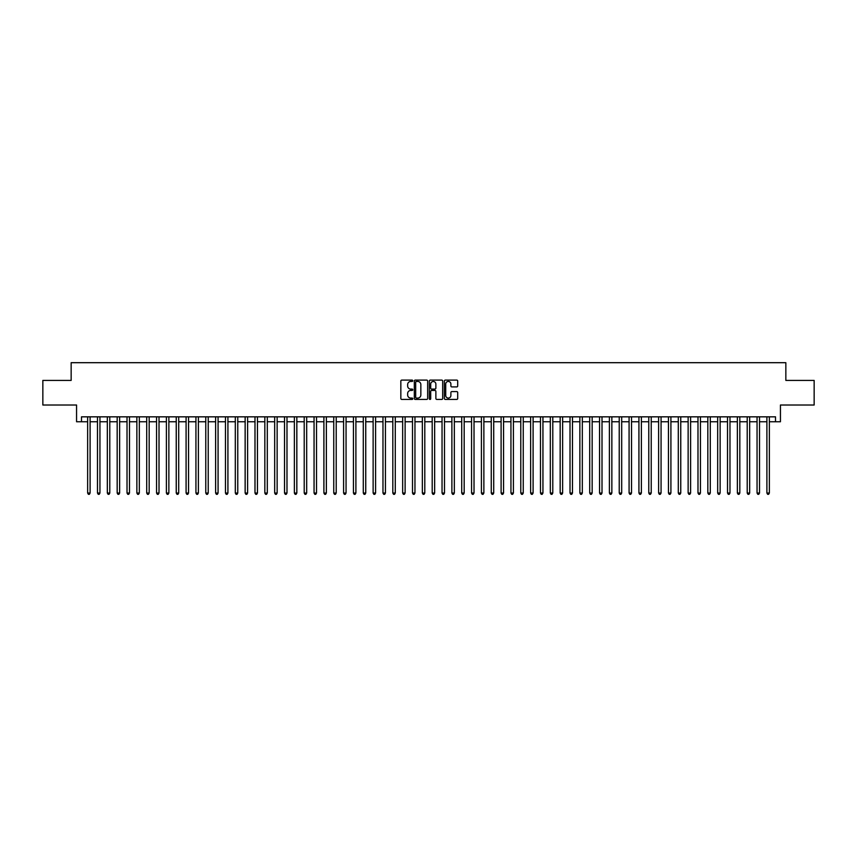 <?xml version="1.0" encoding="UTF-8"?>
<svg xmlns="http://www.w3.org/2000/svg" width="857" height="857" viewBox="0 0 857 857"><rect width="100%" height="100%" fill="white"/><g stroke="black" fill="none" stroke-linecap="round" stroke-linejoin="round"><path stroke-width="1.29" d="M412.753 380.776A0.675 0.675 0 0 0 412.078 380.101L401.804 380.101A0.964 0.964 0 0 0 400.84 381.065L400.84 398.462A0.964 0.964 0 0 0 401.804 399.426L412.078 399.426A0.675 0.675 0 0 0 412.753 398.751A0.675 0.675 0 0 0 412.078 398.077L410.749 398.077A3.096 3.096 0 0 1 407.653 394.981L407.653 393.534A3.096 3.096 0 0 1 410.749 390.438L412.078 390.438A0.675 0.675 0 0 0 412.753 389.764A0.675 0.675 0 0 0 412.078 389.089L410.749 389.089A3.096 3.096 0 0 1 407.653 385.993L407.653 384.547A3.096 3.096 0 0 1 410.749 381.451L412.078 381.451A0.675 0.675 0 0 0 412.753 380.776M456.738 386.914A0.964 0.964 0 0 0 457.702 385.95L457.702 381.065A0.964 0.964 0 0 0 456.738 380.101L445.34 380.101A0.964 0.964 0 0 0 444.376 381.065L444.376 398.462A0.964 0.964 0 0 0 445.34 399.426L456.738 399.426A0.964 0.964 0 0 0 457.702 398.462L457.702 392.57A0.964 0.964 0 0 0 456.738 391.595L451.864 391.595A0.964 0.964 0 0 0 450.889 392.57L450.889 395.484A2.582 2.582 0 0 1 448.307 398.077A2.582 2.582 0 0 1 445.726 395.484L445.726 384.032A2.582 2.582 0 0 1 448.307 381.451A2.582 2.582 0 0 1 450.889 384.032L450.889 385.95A0.964 0.964 0 0 0 451.864 386.914L456.738 386.914M81.49 421.762L81.49 416.834L775.51 416.834L775.51 421.762L780.438 421.762L780.438 405.018L814.15 405.018L814.15 380.412L785.848 380.412L785.848 362.693L71.152 362.693L71.152 380.412L42.85 380.412L42.85 405.018L76.562 405.018L76.562 421.762L87.639 421.762M427.654 381.065A0.964 0.964 0 0 0 426.69 380.101L415.281 380.101A0.964 0.964 0 0 0 414.317 381.065L414.317 398.462A0.964 0.964 0 0 0 415.281 399.426L426.69 399.426A0.964 0.964 0 0 0 427.654 398.462L427.654 381.065M430.31 380.101L441.719 380.101A0.964 0.964 0 0 1 442.683 381.065L442.683 398.462A0.964 0.964 0 0 1 441.719 399.426L436.834 399.426A0.964 0.964 0 0 1 435.87 398.462L435.87 391.403A0.964 0.964 0 0 0 434.906 390.438L431.66 390.438A0.964 0.964 0 0 0 430.696 391.403L430.696 398.751A0.675 0.675 0 0 1 430.021 399.426A0.675 0.675 0 0 1 429.346 398.751L429.346 381.065A0.964 0.964 0 0 1 430.31 380.101M90.103 421.762L97.484 421.762M99.948 421.762L107.329 421.762M109.792 421.762L117.173 421.762M119.637 421.762L127.018 421.762M129.482 421.762L136.863 421.762M139.327 421.762L146.708 421.762M149.172 421.762L156.552 421.762M159.016 421.762L166.397 421.762M168.861 421.762L176.242 421.762M178.706 421.762L186.087 421.762M188.551 421.762L195.932 421.762M198.385 421.762L205.776 421.762M208.23 421.762L215.621 421.762M218.074 421.762L225.466 421.762M227.919 421.762L235.311 421.762M237.764 421.762L245.145 421.762M247.609 421.762L254.99 421.762M257.454 421.762L264.834 421.762M267.298 421.762L274.679 421.762M277.143 421.762L284.524 421.762M286.988 421.762L294.369 421.762M296.833 421.762L304.214 421.762M306.677 421.762L314.058 421.762M316.522 421.762L323.903 421.762M326.367 421.762L333.748 421.762M336.212 421.762L343.593 421.762M346.057 421.762L353.438 421.762M355.901 421.762L363.282 421.762M365.746 421.762L373.127 421.762M375.591 421.762L382.972 421.762M385.436 421.762L392.817 421.762M395.281 421.762L402.661 421.762M405.115 421.762L412.506 421.762M414.959 421.762L422.351 421.762M424.804 421.762L432.196 421.762M434.649 421.762L442.041 421.762M444.494 421.762L451.885 421.762M454.339 421.762L461.719 421.762M464.183 421.762L471.564 421.762M474.028 421.762L481.409 421.762M483.873 421.762L491.254 421.762M493.718 421.762L501.099 421.762M503.562 421.762L510.943 421.762M513.407 421.762L520.788 421.762M523.252 421.762L530.633 421.762M533.097 421.762L540.478 421.762M542.942 421.762L550.323 421.762M552.786 421.762L560.167 421.762M562.631 421.762L570.012 421.762M572.476 421.762L579.857 421.762M582.321 421.762L589.702 421.762M592.166 421.762L599.546 421.762M602.01 421.762L609.391 421.762M611.855 421.762L619.236 421.762M621.689 421.762L629.081 421.762M631.534 421.762L638.926 421.762M641.379 421.762L648.77 421.762M651.224 421.762L658.615 421.762M661.068 421.762L668.449 421.762M670.913 421.762L678.294 421.762M680.758 421.762L688.139 421.762M690.603 421.762L697.984 421.762M700.448 421.762L707.828 421.762M710.292 421.762L717.673 421.762M720.137 421.762L727.518 421.762M729.982 421.762L737.363 421.762M739.827 421.762L747.208 421.762M749.671 421.762L757.052 421.762M759.516 421.762L766.897 421.762M769.361 421.762L775.51 421.762M416.352 381.451A0.675 0.675 0 0 0 415.677 382.126L415.677 397.402A0.675 0.675 0 0 0 416.352 398.077L417.755 398.077A3.096 3.096 0 0 0 420.841 394.981L420.841 384.547A3.096 3.096 0 0 0 417.755 381.451L416.352 381.451M435.87 384.086A2.582 2.582 0 0 0 433.278 381.504A2.582 2.582 0 0 0 430.696 384.086L430.696 388.125A0.964 0.964 0 0 0 431.66 389.089L434.906 389.089A0.964 0.964 0 0 0 435.87 388.125L435.87 384.086M90.103 416.834L90.103 493.032L87.639 493.032L87.639 416.834M90.103 493.032L89.364 494.307L88.378 494.307L87.639 493.032M99.948 416.834L99.948 493.032L97.484 493.032L97.484 416.834M99.948 493.032L99.208 494.307L98.223 494.307L97.484 493.032M109.792 416.834L109.792 493.032L107.329 493.032L107.329 416.834M109.792 493.032L109.053 494.307L108.068 494.307L107.329 493.032M119.637 416.834L119.637 493.032L117.173 493.032L117.173 416.834M119.637 493.032L118.898 494.307L117.912 494.307L117.173 493.032M129.482 416.834L129.482 493.032L127.018 493.032L127.018 416.834M129.482 493.032L128.743 494.307L127.757 494.307L127.018 493.032M139.327 416.834L139.327 493.032L136.863 493.032L136.863 416.834M139.327 493.032L138.588 494.307L137.602 494.307L136.863 493.032M149.172 416.834L149.172 493.032L146.708 493.032L146.708 416.834M149.172 493.032L148.432 494.307L147.447 494.307L146.708 493.032M159.016 416.834L159.016 493.032L156.552 493.032L156.552 416.834M159.016 493.032L158.277 494.307L157.292 494.307L156.552 493.032M168.861 416.834L168.861 493.032L166.397 493.032L166.397 416.834M168.861 493.032L168.122 494.307L167.136 494.307L166.397 493.032M178.706 416.834L178.706 493.032L176.242 493.032L176.242 416.834M178.706 493.032L177.967 494.307L176.981 494.307L176.242 493.032M188.551 416.834L188.551 493.032L186.087 493.032L186.087 416.834M188.551 493.032L187.812 494.307L186.826 494.307L186.087 493.032M198.385 416.834L198.385 493.032L195.932 493.032L195.932 416.834M198.385 493.032L197.656 494.307L196.671 494.307L195.932 493.032M208.23 416.834L208.23 493.032L205.776 493.032L205.776 416.834M208.23 493.032L207.49 494.307L206.516 494.307L205.776 493.032M218.074 416.834L218.074 493.032L215.621 493.032L215.621 416.834M218.074 493.032L217.335 494.307L216.36 494.307L215.621 493.032M227.919 416.834L227.919 493.032L225.466 493.032L225.466 416.834M227.919 493.032L227.18 494.307L226.205 494.307L225.466 493.032M237.764 416.834L237.764 493.032L235.311 493.032L235.311 416.834M237.764 493.032L237.025 494.307L236.039 494.307L235.311 493.032M247.609 416.834L247.609 493.032L245.145 493.032L245.145 416.834M247.609 493.032L246.87 494.307L245.884 494.307L245.145 493.032M257.454 416.834L257.454 493.032L254.99 493.032L254.99 416.834M257.454 493.032L256.714 494.307L255.729 494.307L254.99 493.032M267.298 416.834L267.298 493.032L264.834 493.032L264.834 416.834M267.298 493.032L266.559 494.307L265.574 494.307L264.834 493.032M277.143 416.834L277.143 493.032L274.679 493.032L274.679 416.834M277.143 493.032L276.404 494.307L275.418 494.307L274.679 493.032M286.988 416.834L286.988 493.032L284.524 493.032L284.524 416.834M286.988 493.032L286.249 494.307L285.263 494.307L284.524 493.032M296.833 416.834L296.833 493.032L294.369 493.032L294.369 416.834M296.833 493.032L296.094 494.307L295.108 494.307L294.369 493.032M306.677 416.834L306.677 493.032L304.214 493.032L304.214 416.834M306.677 493.032L305.938 494.307L304.953 494.307L304.214 493.032M316.522 416.834L316.522 493.032L314.058 493.032L314.058 416.834M316.522 493.032L315.783 494.307L314.798 494.307L314.058 493.032M326.367 416.834L326.367 493.032L323.903 493.032L323.903 416.834M326.367 493.032L325.628 494.307L324.642 494.307L323.903 493.032M336.212 416.834L336.212 493.032L333.748 493.032L333.748 416.834M336.212 493.032L335.473 494.307L334.487 494.307L333.748 493.032M346.057 416.834L346.057 493.032L343.593 493.032L343.593 416.834M346.057 493.032L345.317 494.307L344.332 494.307L343.593 493.032M355.901 416.834L355.901 493.032L353.438 493.032L353.438 416.834M355.901 493.032L355.162 494.307L354.177 494.307L353.438 493.032M365.746 416.834L365.746 493.032L363.282 493.032L363.282 416.834M365.746 493.032L365.007 494.307L364.021 494.307L363.282 493.032M375.591 416.834L375.591 493.032L373.127 493.032L373.127 416.834M375.591 493.032L374.852 494.307L373.866 494.307L373.127 493.032M385.436 416.834L385.436 493.032L382.972 493.032L382.972 416.834M385.436 493.032L384.697 494.307L383.711 494.307L382.972 493.032M395.281 416.834L395.281 493.032L392.817 493.032L392.817 416.834M395.281 493.032L394.541 494.307L393.556 494.307L392.817 493.032M405.115 416.834L405.115 493.032L402.661 493.032L402.661 416.834M405.115 493.032L404.386 494.307L403.401 494.307L402.661 493.032M414.959 416.834L414.959 493.032L412.506 493.032L412.506 416.834M414.959 493.032L414.231 494.307L413.245 494.307L412.506 493.032M424.804 416.834L424.804 493.032L422.351 493.032L422.351 416.834M424.804 493.032L424.065 494.307L423.09 494.307L422.351 493.032M434.649 416.834L434.649 493.032L432.196 493.032L432.196 416.834M434.649 493.032L433.91 494.307L432.935 494.307L432.196 493.032M444.494 416.834L444.494 493.032L442.041 493.032L442.041 416.834M444.494 493.032L443.755 494.307L442.769 494.307L442.041 493.032M454.339 416.834L454.339 493.032L451.885 493.032L451.885 416.834M454.339 493.032L453.599 494.307L452.614 494.307L451.885 493.032M464.183 416.834L464.183 493.032L461.719 493.032L461.719 416.834M464.183 493.032L463.444 494.307L462.459 494.307L461.719 493.032M474.028 416.834L474.028 493.032L471.564 493.032L471.564 416.834M474.028 493.032L473.289 494.307L472.303 494.307L471.564 493.032M483.873 416.834L483.873 493.032L481.409 493.032L481.409 416.834M483.873 493.032L483.134 494.307L482.148 494.307L481.409 493.032M493.718 416.834L493.718 493.032L491.254 493.032L491.254 416.834M493.718 493.032L492.979 494.307L491.993 494.307L491.254 493.032M503.562 416.834L503.562 493.032L501.099 493.032L501.099 416.834M503.562 493.032L502.823 494.307L501.838 494.307L501.099 493.032M513.407 416.834L513.407 493.032L510.943 493.032L510.943 416.834M513.407 493.032L512.668 494.307L511.683 494.307L510.943 493.032M523.252 416.834L523.252 493.032L520.788 493.032L520.788 416.834M523.252 493.032L522.513 494.307L521.527 494.307L520.788 493.032M533.097 416.834L533.097 493.032L530.633 493.032L530.633 416.834M533.097 493.032L532.358 494.307L531.372 494.307L530.633 493.032M542.942 416.834L542.942 493.032L540.478 493.032L540.478 416.834M542.942 493.032L542.202 494.307L541.217 494.307L540.478 493.032M552.786 416.834L552.786 493.032L550.323 493.032L550.323 416.834M552.786 493.032L552.047 494.307L551.062 494.307L550.323 493.032M562.631 416.834L562.631 493.032L560.167 493.032L560.167 416.834M562.631 493.032L561.892 494.307L560.907 494.307L560.167 493.032M572.476 416.834L572.476 493.032L570.012 493.032L570.012 416.834M572.476 493.032L571.737 494.307L570.751 494.307L570.012 493.032M582.321 416.834L582.321 493.032L579.857 493.032L579.857 416.834M582.321 493.032L581.582 494.307L580.596 494.307L579.857 493.032M592.166 416.834L592.166 493.032L589.702 493.032L589.702 416.834M592.166 493.032L591.426 494.307L590.441 494.307L589.702 493.032M602.01 416.834L602.01 493.032L599.546 493.032L599.546 416.834M602.01 493.032L601.271 494.307L600.286 494.307L599.546 493.032M611.855 416.834L611.855 493.032L609.391 493.032L609.391 416.834M611.855 493.032L611.116 494.307L610.13 494.307L609.391 493.032M621.689 416.834L621.689 493.032L619.236 493.032L619.236 416.834M621.689 493.032L620.961 494.307L619.975 494.307L619.236 493.032M631.534 416.834L631.534 493.032L629.081 493.032L629.081 416.834M631.534 493.032L630.795 494.307L629.82 494.307L629.081 493.032M641.379 416.834L641.379 493.032L638.926 493.032L638.926 416.834M641.379 493.032L640.64 494.307L639.665 494.307L638.926 493.032M651.224 416.834L651.224 493.032L648.77 493.032L648.77 416.834M651.224 493.032L650.484 494.307L649.51 494.307L648.77 493.032M661.068 416.834L661.068 493.032L658.615 493.032L658.615 416.834M661.068 493.032L660.329 494.307L659.344 494.307L658.615 493.032M670.913 416.834L670.913 493.032L668.449 493.032L668.449 416.834M670.913 493.032L670.174 494.307L669.188 494.307L668.449 493.032M680.758 416.834L680.758 493.032L678.294 493.032L678.294 416.834M680.758 493.032L680.019 494.307L679.033 494.307L678.294 493.032M690.603 416.834L690.603 493.032L688.139 493.032L688.139 416.834M690.603 493.032L689.864 494.307L688.878 494.307L688.139 493.032M700.448 416.834L700.448 493.032L697.984 493.032L697.984 416.834M700.448 493.032L699.708 494.307L698.723 494.307L697.984 493.032M710.292 416.834L710.292 493.032L707.828 493.032L707.828 416.834M710.292 493.032L709.553 494.307L708.568 494.307L707.828 493.032M720.137 416.834L720.137 493.032L717.673 493.032L717.673 416.834M720.137 493.032L719.398 494.307L718.412 494.307L717.673 493.032M729.982 416.834L729.982 493.032L727.518 493.032L727.518 416.834M729.982 493.032L729.243 494.307L728.257 494.307L727.518 493.032M739.827 416.834L739.827 493.032L737.363 493.032L737.363 416.834M739.827 493.032L739.088 494.307L738.102 494.307L737.363 493.032M749.671 416.834L749.671 493.032L747.208 493.032L747.208 416.834M749.671 493.032L748.932 494.307L747.947 494.307L747.208 493.032M759.516 416.834L759.516 493.032L757.052 493.032L757.052 416.834M759.516 493.032L758.777 494.307L757.792 494.307L757.052 493.032M769.361 416.834L769.361 493.032L766.897 493.032L766.897 416.834M769.361 493.032L768.622 494.307L767.636 494.307L766.897 493.032"/></g></svg>
